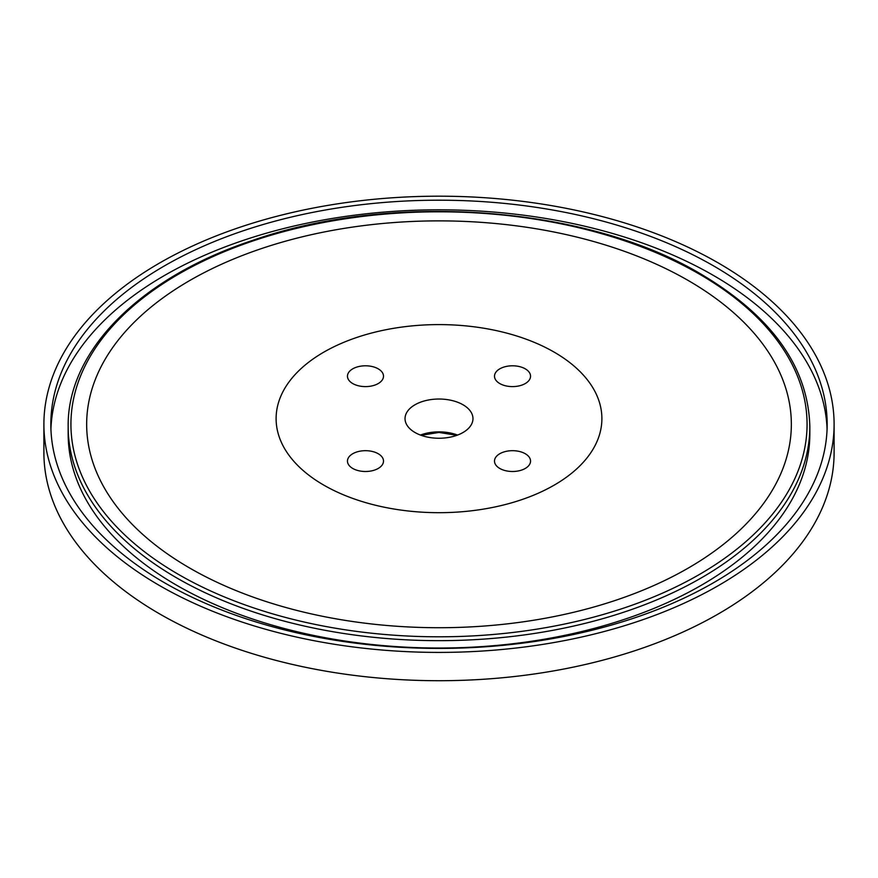 <?xml version="1.0" encoding="UTF-8"?>
<svg xmlns="http://www.w3.org/2000/svg" width="878" height="878" viewBox="0 0 878 878"><rect width="100%" height="100%" fill="white"/><g stroke="black" fill="none" stroke-linecap="round" stroke-linejoin="round"><path stroke-width="1.32" d="M43.9 424.304L43.9 452.598A395.1 228.104 0 0 0 439 680.713A395.1 228.104 0 0 0 834.1 452.598L834.1 424.304A395.1 228.104 0 0 0 718.38 263.005A395.1 228.104 0 0 0 287.797 213.552A395.1 228.104 0 0 0 43.9 424.304A395.1 228.104 0 0 0 439 652.409A395.1 228.104 0 0 0 834.1 424.304M414.987 432.503A33.968 19.612 180 0 1 405.032 418.641A33.968 19.612 180 0 1 439 399.029A33.968 19.612 180 0 1 472.968 418.641A33.968 19.612 180 0 1 451.994 436.761A33.968 19.612 180 0 1 414.987 432.503M378.22 453.728A18.021 10.404 180 0 1 383.499 461.093A18.021 10.404 180 0 1 365.478 471.497A18.021 10.404 180 0 1 347.458 461.093A18.021 10.404 180 0 1 358.586 451.479A18.021 10.404 180 0 1 378.22 453.728M378.22 368.837A18.021 10.404 180 0 1 383.499 376.19A18.021 10.404 180 0 1 365.478 386.605A18.021 10.404 180 0 1 347.458 376.19A18.021 10.404 180 0 1 358.586 366.587A18.021 10.404 180 0 1 378.22 368.837M525.264 368.837A18.021 10.404 180 0 1 530.542 376.19A18.021 10.404 180 0 1 512.522 386.605A18.021 10.404 180 0 1 494.501 376.19A18.021 10.404 180 0 1 505.618 366.587A18.021 10.404 180 0 1 525.264 368.837M525.264 453.728A18.021 10.404 180 0 1 530.542 461.093A18.021 10.404 180 0 1 512.522 471.497A18.021 10.404 180 0 1 494.501 461.093A18.021 10.404 180 0 1 505.618 451.479A18.021 10.404 180 0 1 525.264 453.728M68.166 426.565L68.166 433.919A370.834 214.1 0 0 0 176.774 585.319A370.834 214.1 0 0 0 580.918 631.732A370.834 214.1 0 0 0 809.834 433.919L809.834 426.565C808.188 366.971 771.784 316.08 700.644 273.903C586.515 205.825 392.345 191.426 252.293 240.506C140.217 277.58 67.101 350.783 68.166 426.565A370.834 214.1 0 0 0 176.774 577.954A370.834 214.1 0 0 0 580.918 624.368A370.834 214.1 0 0 0 809.834 426.565M554.183 352.144A162.891 94.045 0 0 0 281.662 394.299A162.891 94.045 0 0 0 481.155 509.481A162.891 94.045 0 0 0 554.183 352.144M50.924 429.112A388.164 224.109 180 0 1 439 209.82A388.164 224.109 180 0 1 827.076 429.112M164.526 582.772A388.164 224.109 180 0 1 50.836 424.304A388.164 224.109 180 0 1 439 200.195A388.164 224.109 180 0 1 827.164 424.304A388.164 224.109 180 0 1 587.547 631.348A388.164 224.109 180 0 1 164.526 582.772M457.581 435.06A33.968 19.612 0 0 0 420.419 435.06M699.261 274.046A368.069 212.498 180 0 1 534.263 629.559A368.069 212.498 180 0 1 83.476 369.298A368.069 212.498 180 0 1 699.261 274.046M688.143 280.455A352.341 203.422 0 0 0 98.665 371.657A352.341 203.422 0 0 0 530.191 620.79A352.341 203.422 0 0 0 688.143 280.455M456.856 435.323L439 432.448L421.144 435.323"/></g></svg>
